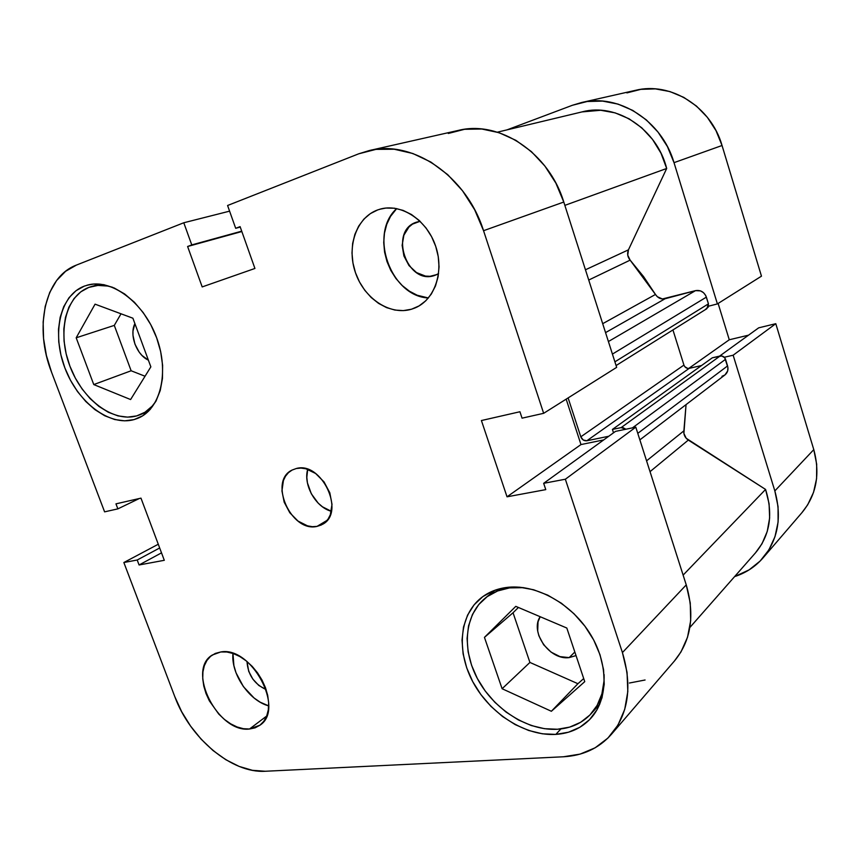 <?xml version="1.0" encoding="UTF-8"?>
<svg xmlns="http://www.w3.org/2000/svg" width="860" height="860" viewBox="0 0 860 860"><rect width="100%" height="100%" fill="white"/><g stroke="black" fill="none" stroke-linecap="round" stroke-linejoin="round"><path stroke-width="1.29" d="M509.529 587.896L510.496 587.09L509.529 587.896L523.804 587.67L509.529 587.896C500.112 589.25 491.985 592.68 485.158 598.205C464.153 615.33 461.648 650.225 478.128 679.959C494.5 709.726 528.029 731.064 557.463 729.248L544.52 728.699L531.319 725.539L518.343 719.917L506.056 712.08L494.887 702.319L485.201 690.988L477.343 678.508L471.581 665.285L468.109 651.805L467.077 638.529L468.528 625.919L472.462 614.448L478.762 604.548L487.244 596.603L497.617 590.971L509.529 587.896M148.737 410.972L143.405 413.155L148.737 410.972M155.907 401.276C151.715 407.618 146.458 412.101 140.137 414.724L136.697 415.907C112.875 422.701 82.313 399.427 69.918 366.188C57.201 333.067 65.306 296.162 88.817 287.401L91.224 286.606C97.922 284.714 105.06 284.95 112.638 287.315M434.483 275.49L436.891 274.555L430.043 276.307L425.453 276.082L416.498 272.577L408.962 265.536L403.921 255.99L402.136 245.347L403.877 235.199L408.93 227.04L412.488 224.116L420.099 221.289L416.562 222.138C388.397 230.62 407.038 285.434 434.483 275.49L438.579 273.652L434.483 275.49M411.478 309.224L419.046 305.923L425.743 300.817L431.301 294.077L435.483 285.95L438.095 276.737L439.041 266.804L438.235 256.549L435.73 246.368L431.602 236.715L426.012 227.954L419.218 220.461L411.478 214.527L403.114 210.399L394.482 208.217L385.914 208.055L379.668 209.27C400.448 202.906 426.399 219.407 435.396 245.401C444.642 271.308 434.794 299.979 414.875 308.009L411.478 309.224C389.978 315.717 364.231 298.581 355.459 272.674C346.397 246.884 356.33 217.483 377.755 209.894L370.327 213.635L363.887 219.117L358.695 226.094L354.9 234.307L352.643 243.412L351.987 253.076L352.944 262.956L355.459 272.674L359.458 281.897L364.769 290.282L371.219 297.538L378.572 303.387L386.57 307.622L394.933 310.062L403.34 310.611L411.478 309.224M381.625 208.765L377.755 209.894L381.625 208.765M249.507 729.011L266.686 716.047L249.507 729.011L255.076 727.839L259.924 725.227L263.837 721.25L266.675 716.068L268.309 709.865L268.653 702.878L267.697 695.375L265.46 687.678L262.031 680.077L257.559 672.885L252.216 666.392L246.229 660.878L239.822 656.535L233.275 653.536L226.846 651.998L220.773 651.966C251.41 645.892 285.23 709.113 260 725.163L249.507 729.011C217.892 733.182 186.093 670.08 212.345 654.997L220.773 651.966L215.301 653.417L210.625 656.277L206.927 660.437L204.336 665.715L202.917 671.907L202.745 678.787L203.788 686.076L206.013 693.515L209.345 700.836L218.762 714.069L224.525 719.497L230.706 723.851L237.08 726.969L243.434 728.71L249.507 729.011M317.007 526.395L327.165 520.3L317.007 526.395L321.285 524.998L325.026 522.536L328.068 519.096L330.304 514.796L332.003 504.347L329.81 492.769L324.037 481.912L315.609 473.473L305.859 468.775L300.957 468.077L296.313 468.506C321.565 461.078 345.763 512.506 322.64 524.267L317.007 526.395C291.164 532.77 268.169 481.084 292.088 470.065L288.444 472.656L285.52 476.193L283.413 480.525L281.94 490.888L284.187 502.186L289.809 512.764L297.99 521.063L307.525 525.858L312.363 526.685L317.007 526.395M555.818 734.397L560.913 728.925L555.818 734.397L568.481 732.215L579.876 727.27L589.53 719.691L597.012 709.747L602 697.783L604.225 684.259L603.57 669.725L600.022 654.783L593.722 640.055L584.929 626.188L574.007 613.75L561.451 603.268L547.777 595.163L533.587 589.745L519.462 587.187L505.959 587.541C534.038 583.499 569.449 601.903 588.928 631.907C608.514 661.845 608.912 698.567 590.841 718.304C581.715 728.087 570.04 733.462 555.818 734.397C525.234 736.203 490.437 713.95 473.462 683.001C456.38 652.095 458.993 615.857 480.847 598.13C487.889 592.465 496.263 588.939 505.959 587.541L493.608 590.734L482.858 596.593L474.086 604.838L467.571 615.126L463.508 627.037L462.013 640.12L463.11 653.901L466.722 667.887L472.71 681.604L480.869 694.558L490.909 706.318L502.498 716.466L515.237 724.625L528.696 730.484L542.391 733.806L555.818 734.397M134.095 419.594L142.706 415.778L150.135 409.51L156.058 400.975L160.239 390.494L162.454 378.432L162.604 365.274L160.659 351.557L156.66 337.829L150.779 324.682L143.254 312.664L134.407 302.269L124.603 293.948L114.272 288.014L103.834 284.681L93.719 284.047L86.924 285.251C110.746 278.038 143.233 301.688 156.348 336.98C169.753 372.187 160.519 409.371 137.772 418.325L134.095 419.594C109.403 426.581 77.755 402.383 64.865 367.908C51.654 333.551 59.953 295.238 84.312 286.111L75.992 290.734L69.036 297.689L63.704 306.687L60.157 317.34L58.502 329.251L58.759 341.947L60.92 354.997L64.865 367.908L70.466 380.249L77.518 391.579L85.774 401.502L94.944 409.661L104.716 415.745L114.735 419.54L124.657 420.841L134.095 419.594M89.601 284.606L84.312 286.111L89.601 284.606M569.169 657.61L574.835 652.009L569.169 657.61C549.723 660.469 529.599 631.982 540.177 616.717L538.027 621.887L537.704 630.982L538.865 635.744L543.649 644.785L551.056 652.106L560 656.621L569.169 657.61L576.028 655.578L569.169 657.61M629.402 683.023L645.075 680.002M674.423 661.007L681.002 651.901L687.527 637.206L690.677 620.673L690.258 602.989L686.248 584.886L635.798 427.162L615.491 431.387L543.67 483.32L565.353 479.224L622.425 652.579L627.047 672.37L627.811 691.58L624.715 709.382L617.985 725.066L607.966 738.03L595.131 747.813L580.07 754.112L563.418 756.779L265.267 771.259L252.431 770.323L239.134 766.421L225.836 759.724L213.033 750.533L201.143 739.181L190.576 726.098L181.686 711.736L174.774 696.589L123.851 562.526L137.202 560.01L139.083 564.977L164.303 560.301L140.975 498.144L115.96 503.852L117.863 508.873L104.597 511.85L51.578 372.262L46.408 355.492L43.559 338.539L43.14 321.973L45.204 306.407L49.729 292.421L56.599 280.543L65.607 271.287L76.465 265.063L183.782 222.761L191.769 244.917L187.609 246.498L202.186 286.917L254.925 268.46L240.101 226.631L235.683 228.308L227.588 205.497L358.717 153.811L375.949 149.382L394.213 149.231L412.789 153.488L430.892 162.067L447.727 174.666L462.54 190.78L474.656 209.743L483.546 230.706L543.66 413.316L522.052 418.164L519.934 411.746L481.406 420.54L507.034 496.811L545.767 489.63L543.67 483.32L615.491 431.387L635.798 427.162L686.248 584.886L622.425 652.579L565.353 479.224L635.798 427.162L565.353 479.224L543.67 483.32L545.767 489.63L507.034 496.811L580.973 444.566L566.159 399.147L580.973 444.566L507.034 496.811L481.406 420.54L519.934 411.746L522.052 418.164L543.66 413.316L483.546 230.706L563.784 202.035L555.872 183.126L544.907 166.066L531.383 151.596L515.882 140.33L499.101 132.709L481.761 129.011L464.604 129.29L448.307 133.461M603.688 439.911L580.973 444.566L603.688 439.911M616.663 367.349L563.784 202.035L616.663 367.349L543.66 413.316L616.663 367.349M296.313 468.506L292.088 470.065L296.313 468.506M611.309 734.429L674.627 660.77C691.128 640.474 694.998 615.179 686.248 584.886L622.425 652.579C632.337 685.796 628.638 713.08 611.309 734.429C598.979 748.254 583.005 755.703 563.418 756.779L265.267 771.259C231.662 773.484 189.974 738.213 174.774 696.589L123.851 562.526L137.202 560.01L159.68 547.981L137.202 560.01L139.083 564.977L161.508 552.862L139.083 564.977L164.303 560.301L140.975 498.144L115.96 503.852L117.863 508.873L104.597 511.85L51.578 372.262C34.013 327.972 44.419 276.963 76.465 265.063L183.782 222.761L229.588 211.151L183.782 222.761L191.769 244.917L187.609 246.498L202.186 286.917L254.925 268.46L240.101 226.631L235.683 228.308L240.252 227.061L235.683 228.308L227.588 205.497L358.717 153.811L369.241 150.565C412.424 139.374 466.486 175.902 483.546 230.706L563.784 202.035C548.863 152.553 499.123 119.938 458.272 130.43L369.639 150.478M123.851 562.526L158.272 544.24L123.851 562.526M148.382 360.146C136.589 354.933 129.086 334.723 134.902 323.629L132.988 331.003L132.977 335.303L134.934 344.129L139.213 352.17L142.05 355.513L148.382 360.146M121.023 313.792L114.294 325.392L131.139 370.767L145.039 376.239L131.139 370.767L114.294 325.392L121.023 313.792M518.408 607.472L513.044 612.761L529.921 662.437L577.92 683.711L583.714 678.562L577.92 683.711L529.921 662.437L513.044 612.761L518.408 607.472M241.832 231.533L187.609 246.498L241.832 231.533M241.703 231.168L191.769 244.917L241.703 231.168M117.863 508.873L139.277 498.531L117.863 508.873M307.687 469.323C303.085 484.879 315.663 507.185 331.358 511.302L322.457 506.809L318.189 503.143L311.32 493.769L307.428 482.89L306.816 477.375L307.687 469.323M232.963 653.428C230.845 673.799 249.099 700.707 268.664 705.877L260.139 702.168L254.065 697.987L243.412 686.635L236.005 672.767L233.877 665.511L232.963 653.428M266.127 689.57L258.839 685.484L252.872 679.142L248.723 671.38L247.003 661.501C247.895 674.713 254.27 684.076 266.127 689.57M396.696 208.582C368.295 233.92 390.881 296.528 428.409 297.969L417.207 295.249L409.403 291.185L402.233 285.552L395.965 278.565L390.816 270.459L386.978 261.548L384.581 252.141L383.732 242.574L384.452 233.2L386.742 224.363L390.526 216.398L396.696 208.582M130.602 399.545L150.855 366.854L132.902 318.211L95.062 304.161L76.185 337.797L114.294 325.392L76.185 337.797L93.761 384.57L131.139 370.767L93.761 384.57L130.602 399.545L150.855 366.854L132.902 318.211L95.062 304.161L76.185 337.797L93.761 384.57L130.602 399.545M155.897 401.287L152.155 406.167L144.996 412.219L136.697 415.907L127.581 417.132L118.013 415.896L108.338 412.262L98.911 406.404L90.063 398.556L82.108 388.989L75.314 378.077L69.918 366.188L66.123 353.739L64.059 341.162L63.834 328.928L65.446 317.458L68.897 307.192L74.057 298.538L80.775 291.841L88.817 287.401L97.889 285.423L107.64 286.036L112.628 287.315M604.107 674.541C604.483 690.494 600.13 703.587 591.046 713.8C582.274 723.153 571.083 728.312 557.463 729.248L569.653 727.108L580.629 722.314L589.917 714.993L597.12 705.404L601.903 693.88L604.042 680.862L604.107 674.562M584.746 681.658L566.815 628.037L515.785 606.354L484.449 637.378L513.044 612.761L484.449 637.378L502.1 688.731L529.921 662.437L502.1 688.731L551.367 711.274L577.92 683.711L551.367 711.274L584.746 681.658L566.815 628.037L515.785 606.354L484.449 637.378L502.1 688.731L551.367 711.274L584.746 681.658M724.292 357.265L733.15 355.212L774.838 490.92L778.053 506.604L778.096 522.074L774.989 536.683L768.904 549.841L760.132 561.053L749.092 569.879L734.601 576.608C745.878 572.943 755.359 566.708 763.046 557.893C778.117 539.392 782.052 517.075 774.838 490.92L813.786 449.619L775.795 323.693L758.692 327.832L719.573 356.115L758.692 327.832L775.795 323.693L733.15 355.212L774.838 490.92L813.786 449.619L775.795 323.693L733.15 355.212L724.292 357.265M581.812 102.48L635.486 90.332C670.542 81.485 711.048 106.575 722.045 145.501L674.014 162.658L717.401 303.913L761.466 276.167L722.045 145.501L674.014 162.658C661.867 120.518 618.458 93.17 581.467 102.555L572.427 105.264L506.981 129.881L572.427 105.264L587.176 101.512L602.58 101.093L617.996 104.092L632.788 110.424L646.344 119.895L658.05 132.107L667.414 146.565L674.014 162.658L717.401 303.913L708.554 306.192L717.401 303.913L761.466 276.167L722.045 145.501L716.004 130.645L707.35 117.315L696.46 106.07L683.797 97.384L669.929 91.579L655.417 88.881L640.883 89.343L626.908 92.891M801.939 512.646L807.691 504.809L813.528 492.382L816.581 478.676L816.678 464.217L813.786 449.619C820.343 473.914 816.452 494.855 802.111 512.442L763.046 557.893M748.544 335.163L729.269 339.775L718.121 303.462L729.269 339.775L688.699 368.445L729.269 339.775L748.544 335.163M705.673 309.213L708.188 307.203L708.446 303.838L705.705 295.474L703.512 292.679L700.513 290.884L695.514 290.637L662.393 298.968L657.309 296.711L655.471 294.464L602.699 323.683L655.471 294.464L630.133 260.139L588.734 280.037L630.133 260.139L627.746 255.173L628.445 249.841L666.683 168.474L660.985 153.188L652.536 139.406L641.721 127.764L629.068 118.787L615.179 112.886L600.699 110.273L581.962 111.918M755.478 552.851L762.003 543.746L767.227 531.491L769.635 517.967L769.087 503.745L765.572 489.437L686.216 438.299L683.893 433.451L686.043 404.619L683.883 430.86C683.507 434.644 684.99 437.719 688.312 440.083L765.572 489.437L683.12 575.114L765.572 489.437C773.355 514.13 770.022 535.232 755.585 552.733L689.817 627.553M721.981 376.304L724.926 374.949M724.969 374.917L727.646 370.983L727.936 367.639L724.722 357.749L721.776 355.954L712.317 357.803L612.428 429.43L613.513 432.806L612.428 429.43L712.317 357.803L720.1 355.997L621.124 427.613L612.428 429.43L621.124 427.613L720.1 355.997C722.679 355.675 724.486 356.782 725.539 359.308L632.455 427.861L725.539 359.308L727.582 365.93L637.776 433.354L727.582 365.93C728.538 369.639 727.667 372.627 724.969 374.917L639.861 439.868M683.937 365.081L580.801 436.815C582.026 439.707 584.037 441.029 586.821 440.771L689.226 368.36L586.821 440.771L608.751 436.256L586.821 440.771L583.22 439.987L580.801 436.815L683.937 365.081L672.939 329.939L683.937 365.081C684.968 367.575 686.731 368.66 689.226 368.36L701.556 365.521L689.226 368.36L687.602 368.392L684.732 366.618M616.093 365.554L706.78 308.74L708.446 303.838L706.383 297.13L612.428 354.094L706.383 297.13C704.254 292.002 700.631 289.841 695.514 290.637L665.092 298.742L605.558 332.616L665.092 298.742C661.125 299.517 657.921 298.087 655.471 294.464L643.592 276.63L630.133 260.139C627.531 256.947 626.962 253.506 628.445 249.841L585.456 269.782L628.445 249.841L666.683 168.474C656.922 128.989 616.523 102.619 582.274 111.843L497.413 132.171M625.876 429.226L623.005 427.624L621.124 427.613L625.876 429.226M580.801 436.815L568.116 397.911L580.801 436.815M564.848 205.368L666.683 168.474L564.848 205.368M646.57 460.842L683.883 430.86L646.57 460.842M650.031 471.656L688.312 440.083L650.031 471.656M695.514 290.637L608.407 341.538L695.514 290.637M708.446 303.838L614.9 361.834L708.446 303.838M494.973 590.229L485.298 598.087M148.35 411.349L140.137 414.724M99.9 284.112L91.407 286.552M599.742 704.232L591.046 713.8"/></g></svg>
